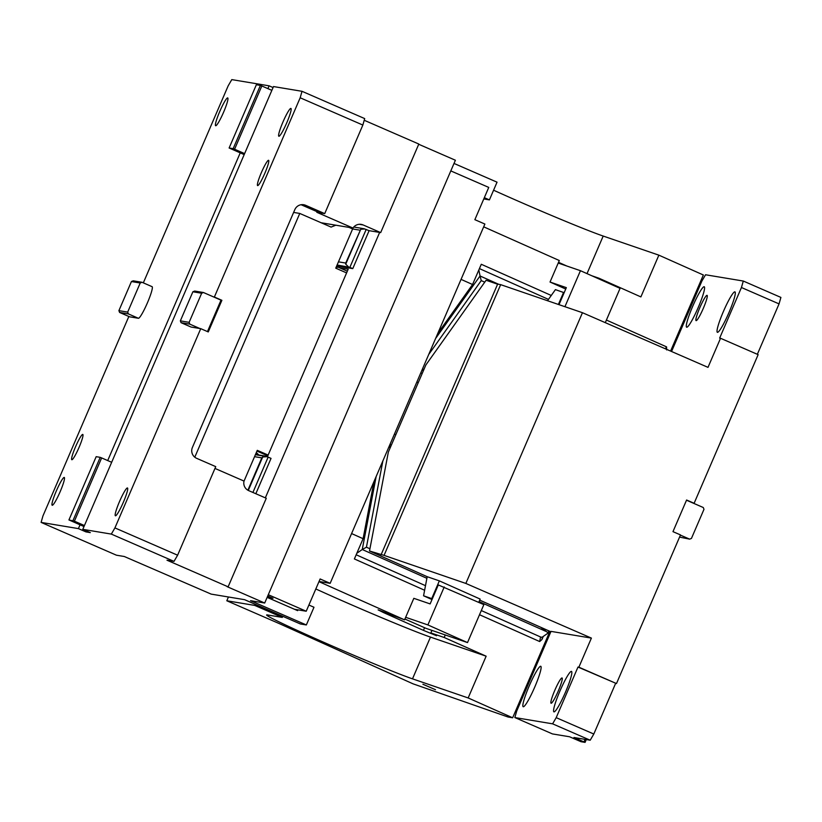 <?xml version="1.0" encoding="UTF-8"?>
<svg xmlns="http://www.w3.org/2000/svg" width="822" height="822" viewBox="0 0 822 822"><rect width="100%" height="100%" fill="white"/><g stroke="black" fill="none" stroke-linecap="round" stroke-linejoin="round"><path stroke-width="1.23" d="M223.615 112.152A15.156 1.901 113.5 0 1 215.631 125.725A15.156 1.901 113.5 0 1 219.751 111.504A15.156 1.901 113.5 0 1 227.735 97.931A15.156 1.901 113.5 0 1 223.615 112.152M267.9 88.622L269.102 85.827L231.794 79.611L228.187 85.796L143.326 282.86M118.902 310.644L127.677 312.103L140.213 283.004L142.011 282.285L133.226 280.826L131.428 281.545L118.902 310.644L119.611 312.452L129.64 316.819L128.756 316.675L42.95 515.928L41.1 522.402L116.436 555.199L124.297 556.504L211.151 594.111L244.596 599.68L300.379 623.97L306.349 624.956L250.566 600.677L264.705 603.029L227.088 586.651L228.126 586.826L266.266 498.266L248.706 490.631A8.271 8.199 -80.6 0 1 244.021 481.076L214.974 468.427M119.611 312.452L128.386 313.912L127.677 312.103M129.64 316.819L138.415 318.278A17.231 2.158 -66.5 0 0 147.415 302.835A17.231 2.158 -66.5 0 0 152.101 286.673A17.231 2.158 -66.5 0 0 152.039 286.652L152.162 286.714M128.386 313.912L138.415 318.278M142.011 282.285L152.039 286.652M131.428 281.545L140.213 283.004M123.372 502.201A15.156 1.901 113.5 0 1 115.388 515.774A15.156 1.901 113.5 0 1 119.509 501.554A15.156 1.901 113.5 0 1 127.492 487.98A15.156 1.901 113.5 0 1 123.372 502.201M111.33 534.095L174.007 561.375L177.614 555.199L114.926 527.909L111.33 534.095L82.796 529.337L90.317 532.615L85.93 531.885L86.361 530.889M207.473 331.585L221.005 300.153L203.455 292.519L194.68 291.06L192.882 291.779L201.657 293.238L189.122 322.337L180.347 320.868L192.882 291.779M203.455 292.519L201.657 293.238M189.122 322.337L189.831 324.145L199.859 328.512L191.084 327.053L181.056 322.686L180.347 320.868M189.831 324.145L181.056 322.686M114.926 527.909L200.743 328.656L208.264 331.934L221.889 300.307L214.367 297.03L300.174 97.777L362.851 125.057L364.701 118.594L302.023 91.304L273.49 86.557L244.617 153.601L234.589 149.234L261.828 85.981L271.856 90.348M200.743 328.656L199.859 328.512M213.484 296.886L214.367 297.03M221.005 300.153L221.889 300.307M177.614 555.199L215.744 466.639L196.653 458.327A8.271 8.199 -80.6 0 1 192.399 447.466L294.831 209.62A8.271 8.199 99.4 0 1 305.62 205.305L324.721 213.617L321.135 213.021L302.044 204.709L305.62 205.305M308.897 605.033L313.983 607.253L306.349 624.956M267.14 597.368L297.626 610.643L297.975 609.852M484.333 197.67L489.419 199.88L483.788 198.945M489.419 199.88L497.043 182.176L454.011 163.434M79.056 447.374A13.779 1.726 113.5 0 1 71.802 459.714A13.779 1.726 113.5 0 1 75.542 446.788A13.779 1.726 113.5 0 1 82.806 434.448A13.779 1.726 113.5 0 1 79.056 447.374M56.297 491.032A15.156 1.901 113.5 0 1 64.28 477.459A15.156 1.901 113.5 0 1 60.16 491.679A15.156 1.901 113.5 0 1 52.176 505.253A15.156 1.901 113.5 0 1 56.297 491.032M255.508 454.453L267.551 456.457L348.189 269.215L339.496 267.767M418.717 144.271L455.398 160.239L264.705 603.029M301.099 204.729L319.522 212.754A15.156 1.901 113.5 0 1 319.583 212.343M300.174 97.777L302.023 91.304M286.816 122.663A15.156 1.901 113.5 0 1 278.843 136.246A15.156 1.901 113.5 0 1 282.953 122.026A15.156 1.901 113.5 0 1 290.937 108.442A15.156 1.901 113.5 0 1 286.816 122.663M319.522 212.754L316.819 212.302L352.987 228.054A8.271 8.199 -80.6 0 1 363.129 224.951L380.678 232.595L418.819 144.035L364.218 120.269M324.721 213.617L362.851 125.057M353.768 227.026L363.951 228.722L369.109 230.674L352.772 268.619L336.691 265.948M265.331 497.865L379.651 232.421L369.109 230.674M379.651 232.421L380.678 232.595M174.007 561.375L166.989 560.203L228.126 586.826M254.553 456.672L261.817 457.875L262.691 456.991L266.831 456.683L265.886 456.436M266.831 456.683L268.136 457.124L252.919 492.46M268.136 457.124L271.044 458.388L255.827 493.724M366.201 229.4L349.864 267.356L352.772 268.619M349.864 267.356L337.102 265.003M364.906 228.958L360.766 229.266L345.723 264.201L348.559 266.914M345.723 264.201L345.723 263.05L338.459 261.848M345.723 263.05L360.766 229.266M321.125 222.752L352.987 228.054M85.93 531.885L78.409 528.608L80.042 524.816L68.935 519.936L74.401 521.179L101.64 457.926L111.669 462.293L82.796 529.337M74.401 521.179L84.43 525.546M72.973 520.603L100.212 457.351L96.174 456.672L68.935 519.936M101.64 457.926L100.212 457.351M233.16 148.659L229.122 147.991L256.361 84.738L260.399 85.406L233.16 148.659L234.589 149.234M260.399 85.406L261.828 85.981M107.713 460.567L240.23 152.871L229.122 147.991M244.617 153.601L111.669 462.293M240.23 152.871L244.185 154.598M80.042 524.816L84.008 526.542M78.409 528.608L41.1 522.402M273.068 87.543L269.102 85.827M261.345 172.661A13.779 1.726 113.5 0 1 268.599 160.311A13.779 1.726 113.5 0 1 264.848 173.247A13.779 1.726 113.5 0 1 257.594 185.587A13.779 1.726 113.5 0 1 261.345 172.661M680.411 535.122L689.648 539.14L691.446 538.42L703.981 509.321L703.272 507.513L686.514 500.218M689.648 539.14L679.558 537.105M615.606 683.421L593.813 734.025L556.196 717.657L577.989 667.053L616.479 683.565L680.503 534.917L672.971 531.649L686.596 500.012L694.117 503.29L758.141 354.642L720.534 338.274L707.999 367.362L582.449 312.709L500.66 284.648L384.059 555.384L465.848 583.435L582.449 312.709M585.069 742.389L573.962 737.509L590.206 740.211L552.6 723.833L514.849 717.555L552.456 733.923L569.574 736.769L581.031 741.711L585.069 742.389L586.292 739.553M593.813 734.025L590.206 740.211M559.895 691.158A22.05 2.764 -66.5 0 0 553.905 711.842A22.05 2.764 -66.5 0 0 565.515 692.093A22.05 2.764 -66.5 0 0 571.506 671.41A22.05 2.764 -66.5 0 0 559.895 691.158M465.848 583.435L591.398 638.098L551.017 631.378L516.699 711.081L514.849 717.555M556.196 717.657L552.6 723.833M577.989 667.053L578.873 667.197L591.398 638.098M529.173 686.041A22.05 2.764 113.5 0 1 540.784 666.293A22.05 2.764 113.5 0 1 534.793 686.976A22.05 2.764 113.5 0 1 523.182 706.725A22.05 2.764 113.5 0 1 529.173 686.041M558.323 690.891A13.779 1.726 113.5 0 1 551.059 703.231A13.779 1.726 113.5 0 1 554.809 690.305A13.779 1.726 113.5 0 1 562.063 677.965A13.779 1.726 113.5 0 1 558.323 690.891M583.99 741.865L585.079 739.358M616.479 683.565L578.873 667.197M479.688 600.111L550.853 631.769M384.059 555.384L369.51 550.987L427.193 576.705L439.349 580.877L480.14 599.063L478.733 602.351M369.51 550.987L388.344 452.09L425.868 364.958L486.1 280.261L497.608 284.207M547.524 300.729L555.415 289.632L564.159 292.694M671.553 351.497L701.947 280.939L705.543 274.764L743.293 281.042L780.9 297.42L779.051 303.893L741.444 287.515L719.651 338.119L720.534 338.274M558.395 304.459L563.573 292.437M427.193 576.705L423.566 595.796L432.002 599.557M423.566 595.796L431.725 598.591L439.349 580.877M432.31 598.848L431.725 598.591M381.038 554.881L497.629 284.145L500.66 284.648M723.35 311.62A22.05 2.764 -66.5 0 0 717.359 332.304A22.05 2.764 -66.5 0 0 728.97 312.555A22.05 2.764 -66.5 0 0 734.96 291.872A22.05 2.764 -66.5 0 0 723.35 311.62M698.248 307.449A22.05 2.764 -66.5 0 0 704.238 286.755A22.05 2.764 -66.5 0 0 692.627 306.514A22.05 2.764 -66.5 0 0 686.637 327.197A22.05 2.764 -66.5 0 0 698.248 307.449M741.444 287.515L743.293 281.042M703.334 308.291A13.779 1.726 113.5 0 1 696.08 320.631A13.779 1.726 113.5 0 1 699.82 307.705A13.779 1.726 113.5 0 1 707.084 295.365A13.779 1.726 113.5 0 1 703.334 308.291M779.051 303.893L757.35 354.292M694.117 503.29L693.244 503.146M564.93 306.698L580.445 270.695L620.065 288.358L605.29 322.656M559.001 304.664L566.337 287.638L550.031 282.038L558.21 263.061L580.445 270.695M550.031 282.038L565.731 289.036M373.979 481.579L363.098 538.698L354.385 558.939L424.614 590.247M363.098 538.698L351.59 533.56M461.06 279.377L472.568 284.515L481.281 264.273L551.264 295.468M666.663 349.936L666.591 346.884L606.41 320.056M670.588 351.076L703.355 275L658.864 255.159L603.194 236.058A82.683 2.579 23.3 0 1 493.58 190.211M598.663 278.812L598.919 278.206L640.883 296.906L658.864 255.159M483.685 226.831L559.299 260.533L558.21 263.061M549.867 631.399L512.661 717.781L468.16 697.95L486.141 656.192L444.188 637.492L445.277 634.964L467.513 642.588L483.86 604.632L438.301 584.935L430.132 603.913L413.826 598.324L404.568 619.829L318.967 581.657M543.291 636.413L541.945 639.537L542.428 637.009L548.253 632.971L548.654 630.854M479.514 614.722L539.684 641.55L541.945 639.537M598.919 278.206L591.809 275.76M426.895 578.318L362.255 549.507L356.82 553.278M437.777 333.434L472.568 284.515M478.846 269.935L480.048 275.976L498.81 284.34M548.48 299.393L479.421 268.599M566.8 266.009L558.528 262.321M319.039 581.483L330.156 583.332L484.888 224.046L474.859 219.68L488.751 187.416L450.805 170.904M268.28 594.707L306.226 611.229L320.128 578.965L330.156 583.332M315.823 588.953A82.683 2.579 -156.7 0 0 430.471 637.101L486.141 656.192M404.568 619.829L378.12 609.883L383.812 612.709L423.443 630.371L436.544 635.735L430.851 632.919L444.188 637.492M405.657 617.291L427.882 624.926L444.229 586.97M404.897 619.038L426.012 628.347L445.277 634.964M431.94 630.382L430.851 632.919M468.16 697.95L412.5 678.849A82.683 2.579 23.3 0 1 326.951 643.698A82.683 2.579 23.3 0 1 266.626 614.969A82.683 2.579 23.3 0 1 267.356 614.928L282.306 617.414L254.728 605.413L226.81 600.769L279.459 623.682L413.014 683.822L508.037 717.01L512.661 717.781M422.96 684.253L435.496 689.709L422.898 684.253M481.302 610.561L540.557 636.978A1.377 0.678 -169.2 0 0 540.835 637.081A1.377 0.678 -169.2 0 0 542.428 637.009M356.173 554.768L425.488 585.675M376.157 476.513L362.255 549.507L366.437 547.205L382.867 460.926M540.958 627.433L548.253 632.971M395.927 434.489L394.313 434.355M416.939 381.829L418.131 382.939M428.704 354.498L481.25 280.6L480.048 275.976L435.598 338.489M226.81 600.769L228.434 596.988M294.482 609.277L306.226 611.229M282.778 616.305L282.306 617.414M467.513 642.588L427.882 624.926M270.51 597.193L267.438 596.68M255.2 604.293L254.728 605.413M267.736 595.981L273.027 598.293L267.16 597.317M390.07 444.209A11.714 9.206 -124.7 0 1 391.272 445.288M420.7 373.085A11.714 9.566 168.7 0 0 422.303 373.239M268.147 455.069L257.276 450.343L243.99 481.209M267.962 455.491L257.009 450.97M349.052 227.396L352.628 228.948L335.736 268.167L346.596 272.904M194.783 457.196L299.763 213.443L293.629 212.425M335.838 225.197L331.102 227.088L299.763 213.443M256.31 452.593L258.858 455.008M336.054 267.427L338.171 267.191L347.336 271.188M359.224 224.303L363.129 224.951M248.295 490.426L262.691 456.991M247.884 490.21L261.817 457.875M359.882 230.16L352.628 228.948M666.591 346.884L665.255 348.754M587.011 273.623L603.194 236.058M430.471 637.101L412.5 678.849M540.557 636.978L539.684 641.55M545.767 631.317L479.062 601.581M424.563 627.751L423.443 630.371M384.049 612.164L383.812 612.709M388.837 447.065L390.234 447.692M369.931 548.767L366.437 547.205M481.25 280.6L484.754 282.162M422.498 368.903L423.905 369.53M256.957 451.083L267.828 455.809M255.652 454.134L257.605 454.463M255.406 454.689L265.825 456.426M389.351 445.873L390.748 446.5M423.32 370.866L421.922 370.249M347.336 271.178L338.171 267.191M337.688 267.047L336.321 266.821"/></g></svg>
